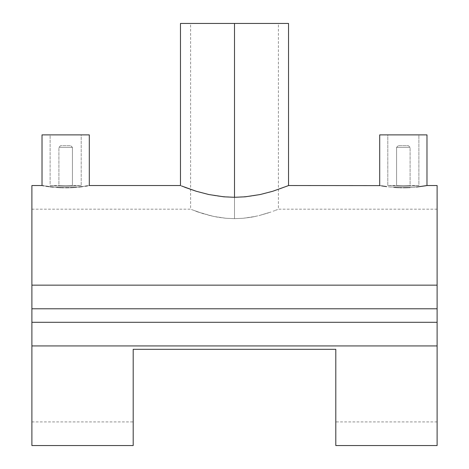 <?xml version="1.0" encoding="UTF-8"?>
<svg xmlns="http://www.w3.org/2000/svg" width="469" height="469" viewBox="0 0 469 469"><rect width="100%" height="100%" fill="white"/><g stroke="black" fill="none" stroke-linecap="round" stroke-linejoin="round"><path stroke-width="0.35" stroke-dasharray="2.35 1.76" d="M396.586 185.536L396.586 147.377L410.094 147.377L410.094 185.536L396.586 185.536L410.094 185.536L410.094 147.377L396.586 147.377L398.275 145.689L408.405 145.689L410.094 147.377L408.405 145.689L398.275 145.689L408.306 145.689L398.275 145.689L396.586 147.377L410.094 147.377L396.586 147.377L396.586 185.536L410.094 185.536L387.804 185.536L403.352 186.469L418.876 185.536L418.876 134.884L387.804 134.884L387.804 185.536L387.804 134.884L418.876 134.884L418.876 185.536L403.334 186.469L387.804 185.536L403.352 186.469L418.876 185.536L403.334 186.469L387.804 185.536M380.16 185.618L381.514 185.853L380.16 185.618M383.701 186.205L386.638 186.615L383.701 186.205M388.35 186.826L390.22 187.031L388.35 186.826M417.117 186.961L426.978 185.536L412.415 187.383L403.352 187.706L390.22 187.031L395.068 187.436M379.702 134.884L426.978 134.884L379.702 134.884M72.414 185.536L72.414 147.377L58.906 147.377L58.906 185.536L72.414 185.536L58.906 185.536L58.906 147.377L72.414 147.377L70.725 145.689L60.595 145.689L58.906 147.377L60.595 145.689L70.725 145.689L60.595 145.689L70.725 145.689L72.414 147.377L58.906 147.377L72.414 147.377L72.414 185.536L58.906 185.536L81.196 185.536L65.648 186.469L50.124 185.536L50.124 134.884L81.196 134.884L81.196 185.536L81.196 134.884L50.124 134.884L50.124 185.536L65.666 186.469L81.196 185.536L65.648 186.469L50.124 185.536L65.666 186.469L81.196 185.536M81.729 186.697L89.298 185.536M234.5 23.45L288.529 23.45L234.5 23.45L234.5 218.654L225.829 218.267L234.5 218.654L234.5 23.45L190.602 23.45L234.5 23.45L234.5 218.654L225.835 218.267L213.7 216.449L225.835 218.267L234.5 218.654L243.141 218.273L234.5 218.654L234.5 23.45L278.398 23.45L234.5 23.45L234.5 197.297L234.5 23.45L180.471 23.45L234.5 23.45M245.164 196.816L234.5 197.297L250.323 196.241L245.164 196.816M255.312 195.479L250.323 196.241L255.312 195.479M264.61 193.521L260.107 194.553L264.61 193.521M270.801 191.85L268.813 192.419L270.801 191.85M276.235 190.144L272.712 191.276L276.235 190.144M282.074 188.081L279.354 189.071L282.074 188.081M287.462 185.976L284.361 187.213L287.462 185.976M210.036 215.617L198.059 212.029L213.7 216.449L225.829 218.267L217.593 217.194L210.036 215.617M195.843 211.226L198.053 212.029L195.843 211.226M191.469 209.526L203.464 213.805L191.458 209.526M437.108 345.934L31.892 345.934L437.108 345.934M437.108 185.536L437.108 445.55M31.892 285.152L437.108 285.152L31.892 285.152M31.892 445.55L31.892 185.536M133.196 349.311L133.196 445.55L133.196 349.311L133.196 421.912L133.196 349.311L335.804 349.311L133.196 349.311L133.196 421.912L133.196 349.311L335.804 349.311L133.196 349.311L335.804 349.311L335.804 421.912L335.804 349.311L335.804 421.912L335.804 349.311L133.196 349.311M335.804 445.55L335.804 349.311L335.804 445.55M76.383 187.254L79.841 186.92M71.915 187.553L75.351 187.336M88.84 185.618L80.662 186.826L71.065 187.588M63.514 187.688L66.117 187.7M69.265 187.653L67.642 187.688M53.39 187.113L61.668 187.641M51.907 186.967L42.022 185.536L50.013 186.75M223.854 196.816L234.5 197.297L218.677 196.241L223.854 196.816M213.712 195.479L218.677 196.241L213.712 195.479M204.414 193.527L208.951 194.565L204.414 193.527M196.335 191.288L200.21 192.425L196.335 191.288M189.652 189.077L192.794 190.156L189.652 189.077M184.651 187.219L181.526 185.97M180.471 185.536L181.532 185.976L180.471 185.536M412.415 187.383L416.484 187.031M406.828 187.659L408.511 187.6M410.053 187.53L412.403 187.383M401.734 187.694L403.909 187.7M397.044 187.547L399.676 187.653M31.892 322.297L31.892 421.912L31.892 322.297L437.108 322.297L31.892 322.297L31.892 421.86L31.892 322.297M31.892 308.79L31.892 209.174L31.892 308.79L437.108 308.79L437.108 209.174L437.108 308.79L31.892 308.79L31.892 209.227L31.892 308.79M437.108 322.297L437.108 421.912L437.108 322.297M251.39 217.194L243.147 218.273L255.288 216.449L251.39 217.194L258.941 215.617L268.397 212.897L258.941 215.617L251.425 217.188L243.141 218.273L234.5 218.654L243.147 218.273L251.39 217.194M270.941 212.029L258.952 215.617L270.941 212.029M277.537 209.526L273.169 211.226L277.542 209.526M437.108 445.503L437.108 185.583M437.108 308.79L437.108 209.227L437.108 308.79M31.892 445.503L31.892 185.583M65.672 187.706L52.522 187.031M42.022 134.884L89.298 134.884L42.022 134.884M81.196 134.884L68.691 134.884L81.196 134.884M426.52 185.618L426.978 185.536M418.876 134.884L406.371 134.884L418.876 134.884M31.892 209.174L190.602 209.174L190.602 23.45M31.892 421.912L133.196 421.912M437.108 209.174L278.398 209.174L278.398 23.45M437.108 421.912L335.804 421.912M50.124 185.536L58.906 185.536M418.876 185.536L410.094 185.536"/><path stroke-width="0.7" d="M379.702 185.536L379.702 134.884L379.702 185.536L380.16 185.618L288.529 185.536L287.474 185.97L288.529 185.536L288.529 23.45L234.5 23.45L234.5 197.297L245.176 196.816L260.102 194.553L272.694 191.282L287.474 185.97L272.694 191.282L260.102 194.553L245.176 196.816L234.5 197.297L223.86 196.816L208.91 194.559L196.294 191.276L181.526 185.97M381.514 185.853L383.689 186.199L381.508 185.853M386.638 186.615L383.689 186.199L386.632 186.615M42.48 185.618L43.822 185.853L42.022 185.536L42.474 185.618L42.022 185.536L42.022 134.884L89.298 134.884L89.298 185.536L89.298 134.884L42.022 134.884L42.022 185.536L31.892 185.536L31.892 285.152L437.108 285.152L437.108 185.536L426.978 185.536L426.978 134.884L426.978 185.536L417.117 186.961M87.486 185.853L85.299 186.205L87.486 185.853M82.362 186.615L78.78 187.031L82.362 186.615M74.706 187.383L70.256 187.623L74.706 187.383M65.648 187.706L67.642 187.688M56.585 187.383L61.029 187.618L56.585 187.383M50.658 186.826L52.516 187.031L50.658 186.826M46.009 186.205L48.934 186.615L46.009 186.205M335.804 445.55L437.108 445.55L437.108 345.934L31.892 345.934L31.892 445.55L133.196 445.55L133.196 349.311L335.804 349.311L335.804 445.55L335.804 349.311L133.196 349.311L133.196 445.55M89.298 185.536L180.471 185.536L180.471 23.45L234.5 23.45L180.471 23.45M79.841 186.92L81.729 186.697M75.351 187.336L76.383 187.254M71.065 187.588L71.915 187.553M66.117 187.7L69.265 187.653M61.668 187.641L63.514 187.688M52.522 187.031L53.39 187.113M50.013 186.75L51.907 186.967M416.478 187.031L425.201 185.847M408.511 187.6L410.053 187.53M403.909 187.7L406.828 187.659M399.676 187.653L401.734 187.694M395.068 187.436L397.044 187.547M394.282 187.383L398.72 187.618L394.282 187.383M403.328 187.706L407.966 187.618L403.328 187.706M437.108 185.583L437.108 308.79L31.892 308.79L31.892 345.934L31.892 285.152L31.892 308.79L437.108 308.79L437.108 322.297L31.892 322.297L437.108 322.297L437.108 445.503M31.892 445.503L31.892 345.934L437.108 345.934L437.108 285.152L31.892 285.152L31.892 185.583M184.645 187.213L196.294 191.276L208.91 194.559L223.86 196.816L234.5 197.297L234.5 23.45L288.529 23.45M425.178 185.853L426.52 185.618M426.978 134.884L379.702 134.884L426.978 134.884"/></g></svg>
